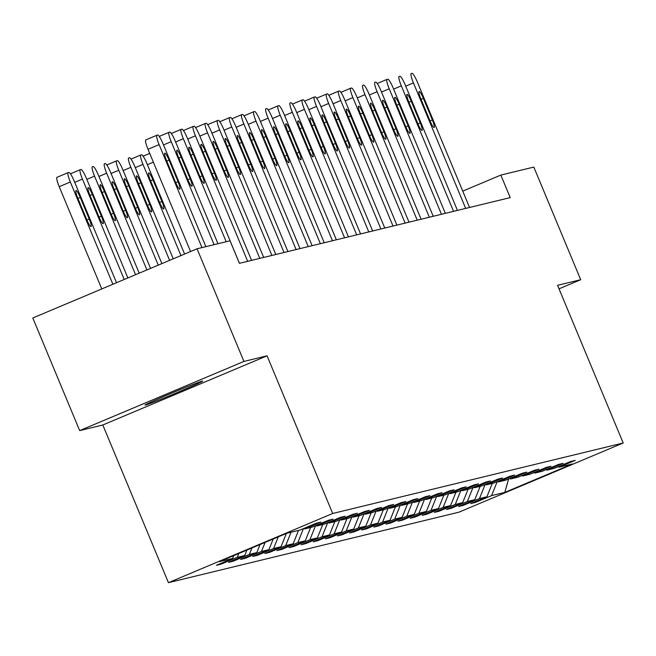 <?xml version="1.0" encoding="UTF-8"?>
<svg xmlns="http://www.w3.org/2000/svg" width="656" height="656" viewBox="0 0 656 656"><rect width="100%" height="100%" fill="white"/><g stroke="black" fill="none" stroke-linecap="round" stroke-linejoin="round"><path stroke-width="0.98" d="M202.253 381.128A31.242 0.804 157.4 0 0 171.191 393.329A31.242 0.804 157.4 0 0 145.001 405.096A31.242 0.804 157.4 0 0 145.427 405.064A31.242 0.804 157.4 0 0 176.489 392.862A31.242 0.804 157.4 0 0 202.679 381.087A31.242 0.804 157.4 0 0 202.253 381.128M168.444 582.667L458.946 512.18L623.2 442.997L332.699 513.476L168.444 582.667L102.812 424.998L267.066 355.806L243.934 361.423L79.679 430.607L102.812 424.998M79.679 430.607L32.8 317.988L197.054 248.796L243.934 361.423M558.059 466.785L559.051 467.203L575.255 460.373L570.597 461.504L554.394 468.327L546.94 470.139L563.143 463.316L558.486 464.44L542.282 471.27L534.829 473.074L551.032 466.252L546.374 467.384L530.171 474.206L522.717 476.018L538.92 469.188L534.263 470.319L518.06 477.142L510.614 478.954L526.817 472.131L522.16 473.255L505.948 480.085L498.503 481.889L514.706 475.067L510.048 476.199L493.845 483.021L486.391 484.833L502.594 478.003L497.937 479.134L481.734 485.957L474.28 487.769L490.483 480.946L485.825 482.07L469.622 488.9L462.168 490.704L478.372 483.882L473.714 485.014L457.511 491.836L450.057 493.648L466.26 486.818L461.603 487.949L445.399 494.78L437.946 496.584L454.149 489.761L449.491 490.885L433.288 497.715L425.834 499.519L442.037 492.697L437.38 493.829L421.177 500.651L413.723 502.463L429.926 495.633L425.268 496.764L409.065 503.595L401.611 505.399L417.815 498.576L413.157 499.708L396.954 506.53L389.508 508.334L405.711 501.512L401.054 502.644L384.842 509.466L377.397 511.278L393.6 504.448L388.942 505.579L372.739 512.41L365.285 514.214L381.489 507.391L376.831 508.523L360.628 515.345L353.174 517.149L369.377 510.327L364.72 511.459L348.516 518.281L341.063 520.093L357.266 513.263L352.608 514.394L336.405 521.225L328.951 523.029L345.154 516.206L340.497 517.338L324.294 524.16L316.84 525.973L333.043 519.142L328.385 520.274L312.182 527.096L304.728 528.908L320.932 522.078L316.274 523.209L300.071 530.04L286.877 533.238L219.399 561.659L232.593 558.461L216.39 565.283L221.047 564.16L220.752 563.447M559.051 467.203L572.253 463.997L504.776 492.418L491.574 495.624L475.37 502.447L475.075 501.742M221.047 564.16L237.251 557.329L244.704 555.525L228.501 562.348L233.159 561.216L249.362 554.394L256.816 552.582L240.613 559.412L245.27 558.281L261.473 551.45L268.927 549.646L252.724 556.468L257.382 555.345L273.585 548.514L281.039 546.71L264.835 553.533L269.493 552.401L285.696 545.579L293.15 543.767L276.947 550.597L281.604 549.466L297.808 542.635L305.261 540.831L289.058 547.653L293.716 546.522L309.919 539.699L317.373 537.895L301.161 544.718L305.827 543.586L322.03 536.764L329.476 534.952L313.273 541.782L317.93 540.651L334.134 533.82L341.587 532.016L325.384 538.838L330.042 537.707L346.245 530.884L353.699 529.08L337.496 535.903L342.153 534.771L358.356 527.949L365.81 526.137L349.607 532.967L354.265 531.836L370.468 525.005L377.922 523.201L361.718 530.023L366.376 528.892L382.579 522.069L390.033 520.257L373.83 527.088L378.487 525.956L394.691 519.134L402.144 517.322L385.941 524.152L390.599 523.021L406.802 516.19L414.256 514.386L398.053 521.208L402.71 520.077L418.913 513.254L426.367 511.442L410.164 518.273L414.822 517.141L431.025 510.319L438.479 508.507L422.267 515.329L426.933 514.206L443.136 507.375L450.582 505.571L434.379 512.393L439.036 511.262L455.239 504.439L462.693 502.627L446.49 509.458L451.148 508.326L467.351 501.504L474.805 499.692L458.601 506.514L463.259 505.391L479.462 498.56L486.916 496.756L470.713 503.578L475.37 502.447M197.054 248.796L230.051 240.793L239.424 263.318L510.204 197.612L500.831 175.086L462.751 191.126M545.948 469.721L546.94 470.139M486.916 496.756L492.287 483.398M479.462 498.56L485.104 484.538M533.836 472.664L534.829 473.074M474.805 499.692L480.176 486.334M467.351 501.504L472.992 487.482M521.725 475.6L522.717 476.018M462.693 502.627L468.064 489.278M455.239 504.439L460.881 490.417M509.622 478.536L510.614 478.954M450.582 505.571L455.953 492.213M443.136 507.375L448.77 493.353M497.51 481.479L498.503 481.889M438.479 508.507L443.85 495.149M431.025 510.319L436.658 496.297M485.399 484.415L486.391 484.833M426.367 511.442L431.738 498.093M418.913 513.254L424.555 499.232M473.288 487.359L474.28 487.769M414.256 514.386L419.627 501.028M406.802 516.19L412.444 502.168M461.176 490.294L462.168 490.704M402.144 517.322L407.515 503.972M394.691 519.134L400.332 505.112M449.065 493.23L450.057 493.648M390.033 520.257L395.404 506.908M382.579 522.069L388.221 508.047M436.953 496.174L437.946 496.584M377.922 523.201L383.293 509.843M370.468 525.005L376.109 510.983M424.842 499.109L425.834 499.519M365.81 526.137L371.181 512.787M358.356 527.949L363.998 513.927M412.731 502.045L413.723 502.463M353.699 529.08L359.07 515.723M346.245 530.884L351.887 516.862M400.619 504.989L401.611 505.399M341.587 532.016L346.958 518.658M334.134 533.82L339.775 519.798M388.516 507.924L389.508 508.334M329.476 534.952L334.847 521.602M322.03 536.764L327.664 522.742M376.405 510.86L377.397 511.278M317.373 537.895L322.744 524.538M309.919 539.699L315.552 525.677M364.293 513.804L365.285 514.214M305.261 540.831L310.632 527.473M297.808 542.635L303.449 528.613M352.182 516.739L353.174 517.149M293.15 543.767L298.521 530.417M285.696 545.579L291.067 532.221M340.07 519.675L341.063 520.093M281.039 546.71L286.369 533.451M273.585 548.514L278.275 536.862M327.959 522.619L328.951 523.029M268.927 549.646L273.208 538.994M261.473 551.45L265.114 542.405M315.848 525.554L316.84 525.973M256.816 552.582L260.055 544.537M249.362 554.394L251.953 547.949M303.736 528.49L304.728 528.908M244.704 555.525L246.894 550.081M237.251 557.329L238.8 553.492M232.593 558.461L233.733 555.624M559.027 288.837L580.699 279.71L533.82 167.083L500.831 175.086M580.699 279.71L557.567 285.319L623.2 442.997M267.066 355.806L332.699 513.476M504.776 492.418L508.671 478.937M491.574 495.624L497.215 481.602M233.159 561.216L232.864 560.511M245.27 558.281L244.975 557.575M257.382 555.345L257.086 554.632M269.493 552.401L269.198 551.696M281.604 549.466L281.309 548.752M293.716 546.522L293.421 545.817M305.827 543.586L305.532 542.881M317.93 540.651L317.635 539.937M330.042 537.707L329.747 537.002M342.153 534.771L341.858 534.066M354.265 531.836L353.969 531.122M366.376 528.892L366.081 528.187M378.487 525.956L378.192 525.251M390.599 523.021L390.304 522.307M402.71 520.077L402.415 519.372M414.822 517.141L414.526 516.436M426.933 514.206L426.638 513.492M439.036 511.262L438.741 510.557M451.148 508.326L450.852 507.621M463.259 505.391L462.964 504.677M201.974 247.599L159.105 144.615A9.766 1.574 67.2 0 1 156.874 135.243A9.766 1.574 67.2 0 1 156.907 135.226L157.686 135.038A9.766 1.574 67.2 0 1 162.991 143.672L205.861 246.656M156.833 135.259L145.812 139.9A9.766 1.574 -112.8 0 0 145.771 139.917A9.766 1.574 -112.8 0 0 148.01 149.289L190.568 251.527M166.558 160.663A7.806 1.263 -112.8 0 1 164.771 153.168A7.806 1.263 -112.8 0 1 169.043 160.064L178.047 181.687A7.806 1.263 -112.8 0 1 179.834 189.182A7.806 1.263 -112.8 0 1 175.562 182.286L166.558 160.663M112.881 284.253L70.323 182.015A9.766 1.574 67.2 0 1 68.085 172.643A9.766 1.574 67.2 0 1 68.126 172.626L68.905 172.438A9.766 1.574 67.2 0 1 74.202 181.072L116.514 282.72M101.778 288.927L59.22 186.689A9.766 1.574 -112.8 0 1 56.99 177.317A9.766 1.574 -112.8 0 1 57.023 177.3L68.052 172.659M77.769 198.063L86.772 219.686A7.806 1.263 67.2 0 0 91.045 226.582A7.806 1.263 67.2 0 0 89.257 219.079L80.253 197.456A7.806 1.263 67.2 0 0 75.981 190.56A7.806 1.263 67.2 0 0 77.769 198.063M214.086 244.663L171.216 141.68A9.766 1.574 67.2 0 1 168.986 132.299A9.766 1.574 67.2 0 0 168.986 132.299L169.797 132.102A9.766 1.574 67.2 0 1 175.103 140.737L217.972 243.72M178.67 157.727A7.806 1.263 -112.8 0 1 176.882 150.224A7.806 1.263 -112.8 0 1 181.154 157.12L190.15 178.744A7.806 1.263 -112.8 0 1 191.946 186.247A7.806 1.263 -112.8 0 1 187.673 179.35L178.67 157.727M226.197 241.728L183.327 138.736A9.766 1.574 67.2 0 1 181.089 129.363A9.766 1.574 67.2 0 1 181.13 129.355L181.909 129.166A9.766 1.574 67.2 0 1 187.214 137.793L239.456 263.31M190.781 154.783A7.806 1.263 -112.8 0 1 188.985 147.288A7.806 1.263 -112.8 0 1 193.266 154.185L202.261 175.808A7.806 1.263 -112.8 0 1 204.057 183.303A7.806 1.263 -112.8 0 1 199.777 176.407L190.781 154.783M124.222 279.472L82.435 179.08A9.766 1.574 67.2 0 1 80.196 169.699A9.766 1.574 67.2 0 1 80.237 169.691L81.008 169.502A9.766 1.574 67.2 0 1 86.313 178.137L127.863 277.939M89.88 195.127L98.884 216.751A7.806 1.263 67.2 0 0 103.156 223.647A7.806 1.263 67.2 0 0 101.368 216.144L92.365 194.52A7.806 1.263 67.2 0 0 88.093 187.624A7.806 1.263 67.2 0 0 89.88 195.127M135.571 274.7L94.546 176.136A9.766 1.574 67.2 0 1 92.307 166.763A9.766 1.574 67.2 0 1 92.348 166.747L93.119 166.567A9.766 1.574 67.2 0 1 98.425 175.193L139.203 273.167M101.992 192.183L110.995 213.807A7.806 1.263 67.2 0 0 115.267 220.703A7.806 1.263 67.2 0 0 113.48 213.208L104.476 191.585A7.806 1.263 67.2 0 0 100.204 184.689A7.806 1.263 67.2 0 0 101.992 192.183M247.689 261.309L195.439 135.8A9.766 1.574 67.2 0 1 193.2 126.428A9.766 1.574 67.2 0 1 193.241 126.411L194.02 126.223A9.766 1.574 67.2 0 1 199.326 134.857L251.568 260.366M202.893 151.848A7.806 1.263 -112.8 0 1 201.097 144.345A7.806 1.263 -112.8 0 1 205.377 151.241L214.373 172.872A7.806 1.263 -112.8 0 1 216.168 180.367A7.806 1.263 -112.8 0 1 211.888 173.471L202.893 151.848M259.792 258.374L207.55 132.865A9.766 1.574 67.2 0 1 205.312 123.484A9.766 1.574 67.2 0 1 205.353 123.476L206.132 123.287A9.766 1.574 67.2 0 1 211.429 131.922L263.679 257.431M215.004 148.912A7.806 1.263 -112.8 0 1 213.208 141.409A7.806 1.263 -112.8 0 1 217.48 148.305L226.484 169.929A7.806 1.263 -112.8 0 1 228.272 177.432A7.806 1.263 -112.8 0 1 223.999 170.535L215.004 148.912M271.904 255.438L219.662 129.921A9.766 1.574 67.2 0 1 217.423 120.548A9.766 1.574 67.2 0 1 217.464 120.54L218.243 120.351A9.766 1.574 67.2 0 1 223.54 128.978L275.791 254.495M227.107 145.968A7.806 1.263 -112.8 0 1 225.32 138.473A7.806 1.263 -112.8 0 1 229.592 145.37L238.595 166.993A7.806 1.263 -112.8 0 1 240.383 174.488A7.806 1.263 -112.8 0 1 236.111 167.592L227.107 145.968M146.911 269.919L106.657 173.2A9.766 1.574 67.2 0 1 104.419 163.828A9.766 1.574 67.2 0 1 104.46 163.811L105.231 163.623A9.766 1.574 67.2 0 1 110.536 172.257L150.552 268.386M114.103 189.248L123.107 210.871A7.806 1.263 67.2 0 0 127.379 217.767A7.806 1.263 67.2 0 0 125.591 210.264L116.588 188.641A7.806 1.263 67.2 0 0 112.315 181.745A7.806 1.263 67.2 0 0 114.103 189.248M158.26 265.139L118.761 170.257A9.766 1.574 67.2 0 1 116.53 160.884A9.766 1.574 67.2 0 1 116.563 160.876L117.342 160.687A9.766 1.574 67.2 0 1 122.647 169.322L161.893 263.605M126.214 186.312L135.218 207.936A7.806 1.263 67.2 0 0 139.49 214.832A7.806 1.263 67.2 0 0 137.703 207.329L128.699 185.705A7.806 1.263 67.2 0 0 124.427 178.809A7.806 1.263 67.2 0 0 126.214 186.312M169.601 260.358L130.872 167.321A9.766 1.574 67.2 0 1 128.642 157.948A9.766 1.574 67.2 0 0 128.642 157.948L129.453 157.743A9.766 1.574 67.2 0 1 134.759 166.378L173.241 258.825M138.326 183.368L147.329 204.992A7.806 1.263 67.2 0 0 151.602 211.888A7.806 1.263 67.2 0 0 149.806 204.393L140.81 182.77A7.806 1.263 67.2 0 0 136.538 175.874A7.806 1.263 67.2 0 0 138.326 183.368M284.015 252.494L231.773 126.985A9.766 1.574 67.2 0 1 229.534 117.613A9.766 1.574 67.2 0 1 229.575 117.596L230.354 117.408A9.766 1.574 67.2 0 1 235.652 126.042L287.902 251.551M239.219 143.033A7.806 1.263 -112.8 0 1 237.431 135.53A7.806 1.263 -112.8 0 1 241.703 142.426L250.707 164.049A7.806 1.263 -112.8 0 1 252.494 171.552A7.806 1.263 -112.8 0 1 248.222 164.656L239.219 143.033M180.949 255.578L142.983 164.385A9.766 1.574 67.2 0 1 140.745 155.013A9.766 1.574 67.2 0 1 140.786 154.996L141.565 154.808A9.766 1.574 67.2 0 1 146.87 163.442L184.582 254.052M150.437 180.433L159.433 202.056A7.806 1.263 67.2 0 0 163.713 208.952A7.806 1.263 67.2 0 0 161.917 201.449L152.922 179.826A7.806 1.263 67.2 0 0 148.641 172.93A7.806 1.263 67.2 0 0 150.437 180.433M296.127 249.559L243.884 124.05A9.766 1.574 67.2 0 1 241.646 114.669A9.766 1.574 67.2 0 1 241.687 114.661L242.458 114.472A9.766 1.574 67.2 0 1 247.763 123.107L300.013 248.616M251.33 140.097A7.806 1.263 -112.8 0 1 249.542 132.594A7.806 1.263 -112.8 0 1 253.815 139.49L262.818 161.114A7.806 1.263 -112.8 0 1 264.606 168.617A7.806 1.263 -112.8 0 1 260.334 161.72L251.33 140.097M308.238 246.615L255.996 121.106A9.766 1.574 67.2 0 1 253.757 111.733A9.766 1.574 67.2 0 1 253.798 111.717L254.569 111.528A9.766 1.574 67.2 0 1 259.874 120.163L312.117 245.68M263.441 137.153A7.806 1.263 -112.8 0 1 261.654 129.658A7.806 1.263 -112.8 0 1 265.926 136.555L274.93 158.178A7.806 1.263 -112.8 0 1 276.717 165.673A7.806 1.263 -112.8 0 1 272.445 158.777L263.441 137.153M320.349 243.679L268.107 118.17A9.766 1.574 67.2 0 1 265.869 108.798A9.766 1.574 67.2 0 1 265.91 108.781L266.68 108.593A9.766 1.574 67.2 0 1 271.986 117.227L324.228 242.736M275.553 134.218A7.806 1.263 -112.8 0 1 273.765 126.715A7.806 1.263 -112.8 0 1 278.037 133.611L287.041 155.234A7.806 1.263 -112.8 0 1 288.829 162.737A7.806 1.263 -112.8 0 1 284.556 155.841L275.553 134.218M332.461 240.744L280.21 115.226A9.766 1.574 67.2 0 1 277.98 105.854A9.766 1.574 67.2 0 1 278.013 105.846L278.792 105.657A9.766 1.574 67.2 0 1 284.097 114.292L336.339 239.801M287.664 131.282A7.806 1.263 -112.8 0 1 285.877 123.779A7.806 1.263 -112.8 0 1 290.149 130.675L299.152 152.299A7.806 1.263 -112.8 0 1 300.94 159.802A7.806 1.263 -112.8 0 1 296.668 152.905L287.664 131.282M344.572 237.8L292.322 112.291A9.766 1.574 67.2 0 1 290.091 102.918A9.766 1.574 67.2 0 1 290.124 102.902L290.903 102.713A9.766 1.574 67.2 0 1 296.209 111.348L348.451 236.865M299.776 128.338A7.806 1.263 -112.8 0 1 297.988 120.843A7.806 1.263 -112.8 0 1 302.26 127.74L311.256 149.363A7.806 1.263 -112.8 0 1 313.051 156.858A7.806 1.263 -112.8 0 1 308.779 149.962L299.776 128.338M356.684 234.864L304.433 109.355A9.766 1.574 67.2 0 1 302.195 99.983A9.766 1.574 67.2 0 1 302.236 99.966L303.015 99.778A9.766 1.574 67.2 0 1 308.32 108.412L360.562 233.921M311.887 125.403A7.806 1.263 -112.8 0 1 310.091 117.9A7.806 1.263 -112.8 0 1 314.372 124.796L323.367 146.419A7.806 1.263 -112.8 0 1 325.163 153.922A7.806 1.263 -112.8 0 1 320.882 147.026L311.887 125.403M368.795 231.929L316.545 106.411A9.766 1.574 67.2 0 1 314.306 97.039A9.766 1.574 67.2 0 1 314.347 97.031L315.126 96.842A9.766 1.574 67.2 0 1 320.431 105.477L372.674 230.986M323.998 122.467A7.806 1.263 -112.8 0 1 322.203 114.964A7.806 1.263 -112.8 0 1 326.483 121.86L335.478 143.484A7.806 1.263 -112.8 0 1 337.274 150.987A7.806 1.263 -112.8 0 1 332.994 144.09L323.998 122.467M380.898 228.985L328.656 103.476A9.766 1.574 67.2 0 1 326.417 94.103A9.766 1.574 67.2 0 1 326.458 94.087L327.237 93.898A9.766 1.574 67.2 0 1 332.535 102.533L384.785 228.05M336.11 119.523A7.806 1.263 -112.8 0 1 334.314 112.028A7.806 1.263 -112.8 0 1 338.586 118.925L347.59 140.548A7.806 1.263 -112.8 0 1 349.377 148.043A7.806 1.263 -112.8 0 1 345.105 141.147L336.11 119.523M393.01 226.049L340.767 100.54A9.766 1.574 67.2 0 1 338.529 91.168A9.766 1.574 67.2 0 1 338.57 91.151L339.349 90.963A9.766 1.574 67.2 0 1 344.646 99.597L396.896 225.106M348.213 116.588A7.806 1.263 -112.8 0 1 346.425 109.085A7.806 1.263 -112.8 0 1 350.698 115.981L359.701 137.604A7.806 1.263 -112.8 0 1 361.489 145.107A7.806 1.263 -112.8 0 1 357.217 138.211L348.213 116.588M405.121 223.114L352.879 97.596A9.766 1.574 67.2 0 1 350.64 88.224A9.766 1.574 67.2 0 1 350.681 88.216L351.46 88.027A9.766 1.574 67.2 0 1 356.757 96.662L409.008 222.171M360.324 113.644A7.806 1.263 -112.8 0 1 358.537 106.149A7.806 1.263 -112.8 0 1 362.809 113.045L371.813 134.669A7.806 1.263 -112.8 0 1 373.6 142.163A7.806 1.263 -112.8 0 1 369.328 135.275L360.324 113.644M417.232 220.17L364.99 94.661A9.766 1.574 67.2 0 1 362.752 85.288A9.766 1.574 67.2 0 1 362.793 85.272L363.563 85.083A9.766 1.574 67.2 0 1 368.869 93.718L421.119 219.227M372.436 110.708A7.806 1.263 -112.8 0 1 370.648 103.213A7.806 1.263 -112.8 0 1 374.92 110.11L383.924 131.733A7.806 1.263 -112.8 0 1 385.712 139.228A7.806 1.263 -112.8 0 1 381.439 132.332L372.436 110.708M429.344 217.234L377.102 91.725A9.766 1.574 67.2 0 1 374.863 82.353A9.766 1.574 67.2 0 1 374.904 82.336L375.675 82.148A9.766 1.574 67.2 0 1 380.98 90.782L433.222 216.291M384.547 107.773A7.806 1.263 -112.8 0 1 382.76 100.27A7.806 1.263 -112.8 0 1 387.032 107.166L396.035 128.789A7.806 1.263 -112.8 0 1 397.823 136.292A7.806 1.263 -112.8 0 1 393.551 129.396L384.547 107.773M441.455 214.299L389.213 88.781A9.766 1.574 67.2 0 1 386.974 79.409A9.766 1.574 67.2 0 1 387.015 79.401L387.786 79.212A9.766 1.574 67.2 0 1 393.092 87.838L445.334 213.356M396.659 104.829A7.806 1.263 -112.8 0 1 394.871 97.334A7.806 1.263 -112.8 0 1 399.143 104.23L408.147 125.854A7.806 1.263 -112.8 0 1 409.934 133.348A7.806 1.263 -112.8 0 1 405.662 126.452L396.659 104.829M453.567 211.355L401.316 85.846A9.766 1.574 67.2 0 1 399.086 76.473A9.766 1.574 67.2 0 1 399.119 76.457L399.898 76.268A9.766 1.574 67.2 0 1 405.203 84.903L457.445 210.412M408.77 101.893A7.806 1.263 -112.8 0 1 406.982 94.398A7.806 1.263 -112.8 0 1 411.255 101.295L420.258 122.918A7.806 1.263 -112.8 0 1 422.046 130.413A7.806 1.263 -112.8 0 1 417.774 123.517L408.77 101.893M465.678 208.419L413.428 82.91A9.766 1.574 67.2 0 1 411.197 73.538A9.766 1.574 67.2 0 1 411.23 73.521L412.009 73.333A9.766 1.574 67.2 0 1 417.314 81.967L469.557 207.476M420.881 98.958A7.806 1.263 -112.8 0 1 419.094 91.455A7.806 1.263 -112.8 0 1 423.366 98.351L432.361 119.974A7.806 1.263 -112.8 0 1 434.157 127.477A7.806 1.263 -112.8 0 1 429.885 120.581L420.881 98.958M148.01 149.289L159.105 144.615M169.043 160.064L166.714 161.04M178.047 181.687L175.718 182.663M70.323 182.015L59.22 186.689M77.933 198.44L80.253 197.456M86.928 220.063L89.257 219.079M163.508 144.927L171.216 141.68M168.986 132.299L159.228 136.415L168.945 132.323M181.154 157.12L178.826 158.104M190.15 178.744L187.829 179.728M175.619 141.983L183.327 138.736M171.339 133.48L181.056 129.38M193.266 154.185L190.937 155.16M202.261 175.808L199.941 176.784M82.435 179.08L74.727 182.327M80.155 169.724L70.446 173.815L80.196 169.699M90.036 195.504L92.365 194.52M99.04 217.128L101.368 216.144M94.546 176.136L86.838 179.383M102.147 192.561L104.476 191.585M111.151 214.184L113.48 213.208M187.731 139.047L195.439 135.8M193.2 126.428L183.45 130.536L193.167 126.444M205.377 151.241L203.048 152.225M214.373 172.872L212.052 173.848M199.842 136.112L207.55 132.865M205.312 123.484L195.562 127.6L205.279 123.508M217.48 148.305L215.16 149.289M226.484 169.929L224.163 170.913M211.954 133.168L219.662 129.921M207.673 124.665L217.39 120.565M229.592 145.37L227.271 146.345M238.595 166.993L236.267 167.969M106.657 173.2L98.949 176.448M114.259 189.625L116.588 188.641M123.262 211.248L125.591 210.264M118.761 170.257L111.053 173.504M116.489 160.909L106.772 165L116.53 160.884M126.37 186.689L128.699 185.705M135.374 208.313L137.703 207.329M130.872 167.321L123.164 170.568M138.482 183.746L140.81 182.77M147.485 205.369L149.806 204.393M224.065 130.232L231.773 126.985M219.785 121.721L229.502 117.629L219.776 121.721M241.703 142.426L239.383 143.41M250.707 164.049L248.378 165.033M142.983 164.385L135.275 167.633M140.712 155.029L130.995 159.121L140.745 155.013M150.593 180.81L152.922 179.826M159.597 202.433L161.917 201.449M236.176 127.289L243.884 124.05M241.646 114.669L231.888 118.785L241.605 114.693M253.815 139.49L251.486 140.474M262.818 161.114L260.489 162.098M153.373 162.171L147.387 164.689M149.724 153.397L143.106 156.185L149.716 153.397M248.288 124.353L255.996 121.106M243.999 115.85L253.716 111.75M265.926 136.555L263.597 137.53M274.93 158.178L272.601 159.154M260.399 121.417L268.107 118.17M278.037 133.611L275.709 134.595M287.041 155.234L284.712 156.218M272.502 118.474L280.21 115.226M277.98 105.854L268.222 109.962L277.939 105.878M290.149 130.675L287.82 131.659M299.152 152.299L296.824 153.283M284.614 115.538L292.322 112.291M302.26 127.74L299.931 128.715M311.256 149.363L308.935 150.339M296.725 112.602L304.433 109.355M302.195 99.983L292.445 104.091L302.162 99.999M314.372 124.796L312.043 125.78M323.367 146.419L321.046 147.403M308.837 109.659L316.545 106.411M314.306 97.039L304.556 101.147L314.273 97.063M326.483 121.86L324.154 122.844M335.478 143.484L333.158 144.459M320.948 106.723L328.656 103.476M326.417 94.103L316.668 98.211L326.385 94.12M338.586 118.925L336.266 119.9M347.59 140.548L345.269 141.524M333.059 103.787L340.767 100.54M338.529 91.168L328.771 95.276L338.496 91.184M350.698 115.981L348.377 116.965M359.701 137.604L357.372 138.588M345.171 100.844L352.879 97.596M350.64 88.224L340.882 92.332L350.607 88.248M362.809 113.045L360.48 114.029M371.813 134.669L369.484 135.644M357.282 97.908L364.99 94.661M374.92 110.11L372.592 111.085M383.924 131.733L381.595 132.709M369.394 94.972L377.102 91.725M387.032 107.166L384.703 108.15M396.035 128.789L393.707 129.773M381.497 92.029L389.213 88.781M386.974 79.409L377.216 83.517L386.933 79.433M399.143 104.23L396.814 105.206M408.147 125.854L405.818 126.829M393.608 89.093L401.316 85.846M411.255 101.295L408.926 102.27M420.258 122.918L417.929 123.894M405.72 86.157L413.428 82.91M423.366 98.351L421.037 99.335M432.361 119.974L430.041 120.958M145.771 139.917L156.874 135.243M68.085 172.643L56.99 177.317M171.339 133.471L181.089 129.363M207.665 124.656L217.423 120.548M243.999 115.841L253.757 111.733"/></g></svg>
